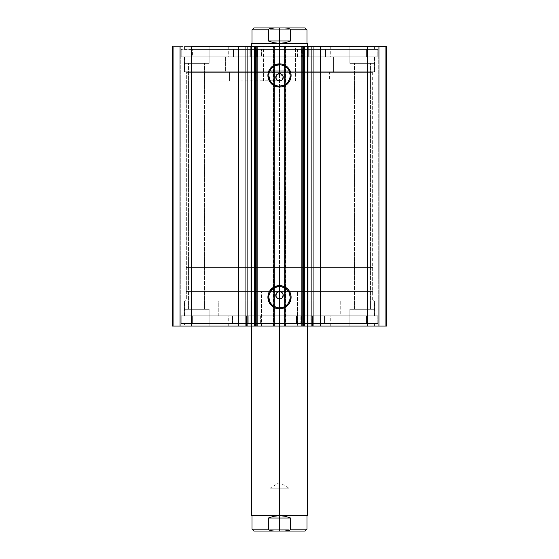 <?xml version="1.0" encoding="UTF-8"?>
<svg xmlns="http://www.w3.org/2000/svg" width="559" height="559" viewBox="0 0 559 559"><rect width="100%" height="100%" fill="white"/><g stroke="black" fill="none" stroke-linecap="round" stroke-linejoin="round"><path stroke-width="0.42" stroke-dasharray="2.79 2.1" d="M307.953 326.086L304.48 326.086L307.953 326.086L307.953 46.586L304.48 46.586L307.953 46.586M311.887 46.586L312.118 326.086L311.831 46.586M308.302 326.086L304.48 326.086L306.989 326.086L306.989 46.586L304.48 46.586L304.48 326.086L304.48 46.586L308.302 46.586M247.113 326.086L247.169 46.586M251.047 46.586L254.52 46.586L254.52 326.086L251.047 326.086L254.52 326.086L254.52 46.586L252.011 46.586L252.011 326.086L251.117 326.086L251.047 46.586M372.664 72.67L186.336 72.67L185.399 71.741L373.601 71.741L372.664 72.67L372.664 299.994L373.601 300.931L185.399 300.931L186.336 299.994L372.664 299.994L186.336 299.994L186.336 72.67L372.664 72.67L186.336 72.67L186.336 299.994L372.664 299.994L372.664 72.67L373.601 71.741L185.399 71.741L374.579 71.741L184.421 71.741L184.421 56.829L374.579 56.829L374.579 71.741L374.579 56.829L279.5 56.829L377.793 56.829L181.207 56.829L181.207 49.101L377.793 49.101L377.793 56.829L377.793 49.101L181.207 49.101L377.793 49.101L181.207 49.101L181.207 56.829L377.793 56.829L184.421 56.829L374.579 56.829L184.421 56.829L184.421 71.741L374.579 71.741L185.399 71.741L186.336 72.67L372.664 72.67M276.866 297.975L278.068 298.779L276.055 296.759L276.866 297.975M277.432 292.238L275.846 294.614M275.776 77.324L276.055 78.749L277.425 80.426M276.405 75.255L278.075 73.886L276.866 74.689L275.846 76.597M279.5 286.536A10.663 10.663 0 0 0 268.837 297.199A10.663 10.663 0 0 0 279.5 307.862A10.663 10.663 0 0 0 290.163 297.199A10.663 10.663 0 0 0 279.5 286.536L281.582 286.746M279.5 64.802A10.663 10.663 0 0 0 268.837 75.465A10.663 10.663 0 0 0 279.5 86.128A10.663 10.663 0 0 0 290.163 75.465A10.663 10.663 0 0 0 279.5 64.802L281.582 65.005M184.421 315.835L374.579 315.835L374.579 300.931L184.421 300.931L184.421 315.835L279.5 315.835L181.207 315.835L181.207 323.57L377.793 323.57L377.793 315.835L181.207 315.835L377.793 315.835L377.793 323.57L181.207 323.57L377.318 323.57L181.207 323.57L181.207 315.835L374.579 315.835L184.421 315.835L184.421 300.931L374.579 300.931L374.579 315.835L184.421 315.835M184.421 326.086L374.579 326.086L374.579 323.57L184.421 323.57L184.421 326.086L374.579 326.086L184.421 326.086L184.421 323.57L374.579 323.57L374.579 326.086L184.421 326.086M184.421 46.586L374.579 46.586L374.579 49.101L184.421 49.101L184.421 46.586L184.882 46.586L184.421 46.586L184.421 49.101L374.579 49.101L374.579 46.586L184.421 46.586M374.998 63.356L349.843 63.356L349.843 46.586L374.998 46.586L374.998 63.356L349.843 63.356L349.843 46.586L374.998 46.586L374.998 63.356L349.843 63.356L374.998 63.356L374.998 46.586L349.843 46.586L374.754 46.586L349.843 46.586L349.843 63.356L374.998 63.356L354.406 63.356L370.428 63.356L370.428 309.316L354.406 309.316L354.406 63.356L370.428 63.356L370.428 309.316L354.406 309.316L354.406 63.356L354.406 309.316L370.428 309.316L370.428 63.356L354.406 63.356L354.406 309.316L370.428 309.316L370.428 63.356L349.843 63.356L374.998 63.356L374.998 46.586L349.843 46.586L349.843 63.356L374.998 63.356M209.157 63.356L184.002 63.356L184.002 46.586L209.157 46.586L209.157 63.356L184.002 63.356L184.002 46.586L209.157 46.586L209.157 63.356L184.002 63.356L209.157 63.356L209.157 46.586L184.002 46.586L208.919 46.586L184.002 46.586L184.002 63.356L209.157 63.356L188.572 63.356L204.594 63.356L204.594 309.316L188.572 309.316L188.572 63.356L204.594 63.356L204.594 309.316L188.572 309.316L188.572 63.356L188.572 309.316L204.594 309.316L204.594 63.356L188.572 63.356L188.572 309.316L204.594 309.316L204.594 63.356L184.002 63.356L209.157 63.356L209.157 46.586L184.002 46.586L184.002 63.356L209.157 63.356M349.843 309.316L374.998 309.316L374.998 326.086L349.843 326.086L349.843 309.316L374.998 309.316L374.998 326.086L349.843 326.086L349.843 309.316L349.843 326.086L374.998 326.086L349.843 326.086L374.998 326.086L349.843 326.086L374.998 326.086L374.998 309.316L349.843 309.316L349.843 326.086L374.998 326.086L374.998 309.316L349.843 309.316M184.002 309.316L209.157 309.316L209.157 326.086L184.002 326.086L184.002 309.316L209.157 309.316L209.157 326.086L184.002 326.086L184.002 309.316L184.002 326.086L209.157 326.086L184.002 326.086L209.157 326.086L184.002 326.086L209.157 326.086L209.157 309.316L184.002 309.316L184.002 326.086L209.157 326.086L209.157 309.316L184.002 309.316M386.639 326.086L172.361 326.086L180.746 326.086L172.361 326.086L172.361 46.586L180.746 46.586L172.361 46.586L172.361 326.086L172.361 46.586L172.361 326.086L173.94 326.086L173.94 46.586L173.29 46.586L173.29 326.086L173.29 46.586L173.94 46.586L173.94 326.086L173.94 46.586L173.94 326.086L179.809 326.086L179.809 46.586L173.94 46.586L179.809 46.586L179.809 326.086L173.94 326.086L173.94 46.586L173.94 326.086L173.94 46.586L173.94 326.086L173.29 326.086L173.29 46.586L172.361 46.586L173.29 46.586L173.29 326.086L172.361 326.086L172.361 46.586L191.234 46.586L172.361 46.586L172.361 326.086L273.54 326.086L273.54 46.586L191.234 46.586L191.234 326.086L191.234 46.586L274.469 46.586L273.351 46.586L274.469 46.586L274.469 326.086L274.469 46.586L274.469 326.086L273.351 326.086L273.351 46.586L274.469 46.586L274.469 326.086L273.54 326.086L273.54 46.586L274.28 46.586L274.28 326.086L284.72 326.086L284.72 46.586L273.351 46.586L273.351 326.086L273.351 46.586L273.351 326.086L274.28 326.086L274.28 46.586L284.72 46.586L284.72 326.086L285.649 326.086L285.649 46.586L284.531 46.586L285.649 46.586L285.649 326.086L284.531 326.086L284.531 46.586L285.649 46.586L285.649 326.086L285.649 46.586L284.72 46.586L285.46 46.586L285.46 326.086L367.766 326.086L367.766 46.586L285.46 46.586L285.46 326.086L284.531 326.086L284.531 46.586L284.531 326.086L284.531 46.586L386.639 46.586L367.766 46.586L367.766 326.086L386.639 326.086L386.639 46.586L386.639 326.086L385.06 326.086L385.06 46.586L385.71 46.586L385.71 326.086L385.71 46.586L385.06 46.586L385.06 326.086L385.06 46.586L385.06 326.086L379.191 326.086L379.191 46.586L385.06 46.586L379.191 46.586L379.191 326.086L385.06 326.086L385.06 46.586L385.06 326.086L385.06 46.586L385.06 326.086L385.71 326.086L385.71 46.586L386.639 46.586L386.639 326.086L386.639 46.586L386.639 326.086L385.71 326.086L385.71 46.586L386.639 46.586L386.639 326.086M247.113 46.586L247.169 326.086M250.698 326.086L254.52 326.086L252.011 326.086L252.011 46.586L251.117 46.586L251.117 326.086M250.698 46.586L251.117 46.586M280.227 298.995L281.568 298.436M283.154 296.067L282.595 297.409M283.154 294.607L283.224 295.341M282.595 293.265L281.568 292.238M279.5 291.609L279.5 326.086L279.5 291.609L251.55 291.609L279.5 291.609L279.5 267.391L372.664 267.391L270.367 267.391L288.633 267.391L279.5 267.391L279.5 46.586L279.5 267.391L307.45 267.391L251.55 267.391L279.5 267.391L279.5 43.791L251.55 43.791L279.5 43.791L279.5 43.322L252.018 43.322L279.5 43.322L279.5 291.609L372.664 291.609L186.336 291.609L279.5 291.609L279.5 267.391L186.336 267.391L279.5 267.391L279.5 291.609L307.45 291.609L279.5 291.609L279.5 515.209L307.45 515.209L279.5 515.209L279.5 515.678L306.982 515.678L279.5 515.678L279.5 291.609L280.227 291.686M278.075 291.896L278.773 291.686M276.405 293.265L276.866 292.699M276.055 296.759L275.776 295.334M279.5 299.065L278.068 298.779M281.568 80.426L280.227 80.985M283.154 78.057L282.595 79.399M283.154 76.597L283.224 77.331M282.595 75.255L282.945 75.905L282.595 75.255M281.568 74.228L282.134 74.696L281.568 74.228M279.5 73.599L280.227 73.676M278.075 73.886L278.773 73.676M276.866 79.965L276.398 79.392M279.5 81.055L367.074 81.055L329.377 81.055L329.377 71.741L367.074 71.741L184.484 71.741L374.516 71.741L184.47 71.741L225.382 71.741L225.382 56.829L184.47 56.829L333.618 56.829L333.618 71.741L229.623 71.741L229.623 81.055L367.067 81.055L191.933 81.055L229.623 81.055L229.623 71.741L191.926 71.741L329.377 71.741L329.377 81.055L191.926 81.055L278.068 80.769M204.594 309.316L188.572 309.316L204.594 309.316M370.428 309.316L354.406 309.316L370.428 309.316M302.789 326.086L302.789 46.586L302.789 326.086M256.211 46.586L256.211 326.086L256.211 46.586M204.594 63.356L188.572 63.356L204.594 63.356M370.428 63.356L354.406 63.356L370.428 63.356M180.746 46.586L180.746 326.086L180.746 46.586L180.746 326.086L179.809 326.086L179.809 46.586L180.746 46.586L179.809 46.586L179.809 326.086L180.746 326.086L180.746 46.586M378.254 46.586L378.254 326.086L378.254 46.586L378.254 326.086L379.191 326.086L379.191 46.586L378.254 46.586L379.191 46.586L379.191 326.086L378.254 326.086L378.254 46.586M184.421 49.101L374.579 49.101L184.421 49.101M181.207 56.829L378.254 56.829L378.254 49.381L180.746 49.381L180.746 56.829L180.746 49.381L257.531 49.381L257.531 56.829L180.746 56.829L197.39 56.829L192.408 56.829L192.394 49.381L233.529 49.381L233.529 56.829L366.606 56.829L366.606 49.381L192.394 49.381L192.394 56.829L374.53 56.829L225.382 56.829L225.382 71.741L374.53 71.741L333.618 71.741L333.618 56.829L374.516 56.829L184.484 56.829L366.606 56.829L325.471 56.829L325.471 49.381L366.606 49.381L366.606 56.829L297.57 56.829L297.577 49.381L378.254 49.381L378.254 56.829L301.469 56.829L301.469 49.381L301.469 56.829L297.577 56.829L378.254 56.829L197.39 56.829L257.531 56.829L257.531 49.381L261.423 49.381L261.43 56.829L261.423 49.381L261.423 56.829L257.531 56.829L261.43 56.829L181.221 56.829M184.421 71.741L270.179 71.741L184.421 71.741M374.579 323.57L184.421 323.57L374.579 323.57M377.793 315.835L180.753 315.835L180.753 323.291L378.254 323.291L378.247 315.835L378.247 323.291L300.169 323.291L300.169 315.835L377.786 315.835M374.579 300.931L184.421 300.931L374.579 300.931M373.601 300.931L185.399 300.931L373.601 300.931L372.664 299.994L186.336 299.994L185.399 300.931L373.601 300.931M283.581 85.317L285.425 84.332M287.04 83.005L288.367 81.39M289.96 77.547L290.163 75.465M289.352 71.384L288.367 69.54M287.04 67.925L285.425 66.598M275.419 65.613L273.575 66.598M271.96 67.925L270.633 69.54M269.04 73.383L268.837 75.465M269.648 79.546L270.633 81.39M271.96 83.005L273.575 84.332M277.418 85.925L279.5 86.128M283.581 307.052L285.425 306.066M287.04 304.739L288.367 303.125M289.96 299.282L290.163 297.199M289.352 293.119L288.367 291.281M287.04 289.66L285.425 288.339M275.419 287.347L273.575 288.339M271.96 289.66L270.633 291.281M269.04 295.124L268.837 297.199M269.648 301.28L270.633 303.125M271.96 304.739L273.575 306.066M277.418 307.66L279.5 307.862M282.945 78.756L282.134 79.965M282.134 297.975L282.945 296.766M306.989 46.586L307.883 46.586L307.883 326.086L306.989 326.086L306.989 46.586L295.418 46.586L307.45 46.586L263.582 46.586L263.582 81.055L307.45 81.055L295.418 81.055L295.418 46.586L251.557 46.586L307.003 46.586M308.68 46.586L308.68 56.829L228.261 56.829L250.32 56.829L250.32 46.586L330.739 46.586L250.32 46.586L250.32 56.829L330.732 56.829L228.268 56.829L330.739 56.829L308.68 56.829L308.68 46.586L330.732 46.586L228.268 46.586L308.68 46.586M263.582 81.055L263.582 46.586L251.55 46.586L295.418 46.586L295.418 81.055L251.55 81.055L307.443 81.055L263.582 81.055M279.5 529.743L269.997 529.743L279.5 529.743L279.5 531.05L279.5 488.196L269.997 488.196L279.5 488.196L279.5 529.743L269.997 529.743L279.5 529.743L279.5 488.196C267.244 488.196 267.244 488.196 279.5 488.196C267.244 488.196 267.244 488.196 279.5 488.196L279.5 482.48L279.5 488.196C291.756 488.196 291.756 488.196 279.5 488.196C291.756 488.196 291.756 488.196 279.5 488.196L279.5 529.743L289.003 529.743L279.5 529.743L279.5 531.05L268.69 531.05L290.31 531.05L279.5 531.05L279.5 529.743L289.003 529.743L279.5 529.743M279.5 29.257L289.003 29.257L279.5 29.257L279.5 27.95L279.5 70.804L289.003 70.804L279.5 70.804L279.5 29.257L289.003 29.257L279.5 29.257L279.5 70.804C291.756 70.804 291.756 70.804 279.5 70.804C291.756 70.804 291.756 70.804 279.5 70.804L279.5 76.52L279.5 70.804C267.244 70.804 267.244 70.804 279.5 70.804C267.244 70.804 267.244 70.804 279.5 70.804L279.5 29.257L269.997 29.257L279.5 29.257L279.5 27.95L290.31 27.95L268.69 27.95L290.31 27.95L279.5 27.95L279.5 29.257L269.997 29.257L279.5 29.257M270.367 291.609L186.336 291.609L270.367 291.609M284.95 291.609L307.45 291.609L284.95 291.609M279.5 43.791L307.45 43.791L279.5 43.791M270.367 267.391L186.336 267.391L270.367 267.391M284.95 267.391L307.45 267.391L284.95 267.391M274.05 267.391L251.55 267.391L274.05 267.391M279.5 43.322L306.982 43.322L279.5 43.322L285.16 42.736L290.575 40.996L290.575 29.816L306.982 29.816L290.575 29.816L289.45 28.621L286.082 27.992L272.918 27.992L269.557 28.614L268.425 29.816L268.425 40.996L273.84 42.736L279.5 43.322L285.16 42.736L290.575 40.996L268.425 40.996L273.84 42.736L279.5 43.322M268.425 29.816L252.018 29.816L268.425 29.816L268.425 40.996L290.575 40.996L290.456 29.403L287.787 28.16L284.363 27.95L305.123 27.95M268.823 29.068L272.918 27.992L305.123 27.95L284.363 27.95M253.877 27.95L274.637 27.95M279.5 70.804L269.997 70.804L279.5 70.804M279.5 27.95L268.69 27.95L279.5 27.95M279.5 515.209L251.55 515.209L279.5 515.209M279.5 515.678L252.018 515.678L279.5 515.678L273.84 516.264L268.425 518.004L268.425 529.184L252.018 529.184L268.425 529.184L269.557 530.386L272.918 531.008L286.082 531.008L289.45 530.379L290.575 529.184L290.575 518.004L285.16 516.264L279.5 515.678L273.84 516.264L268.425 518.004L290.575 518.004L285.16 516.264L279.5 515.678M290.575 529.184L306.982 529.184L290.575 529.184L290.575 518.004L268.425 518.004L268.425 529.184M268.823 529.932L272.918 531.008M305.123 531.05L253.877 531.05M284.363 531.05L305.123 531.05L284.363 531.05L287.787 530.84L290.456 529.597M274.637 531.05L253.877 531.05L274.637 531.05M279.5 488.196L289.003 488.196L279.5 488.196M279.5 531.05L290.31 531.05L279.5 531.05M249.901 49.381L256.42 49.381L256.42 56.829L249.901 56.829L249.901 49.381L249.901 56.829L256.42 56.829L249.901 56.829L256.42 56.829L256.42 49.381L249.901 49.381M302.58 49.381L309.099 49.381L309.099 56.829L302.58 56.829L302.58 49.381L302.58 56.829L309.099 56.829L302.58 56.829L309.099 56.829L309.099 49.381L302.58 49.381M192.394 49.381L378.254 49.381L192.394 49.381M311.859 56.829L297.716 56.829L297.716 49.381L311.859 49.381L311.859 56.829L312.097 49.381L311.859 56.829M297.577 49.381L297.57 56.829M325.471 56.829L312.097 56.829L312.097 49.381L325.471 49.381L325.471 56.829M261.284 56.829L247.141 56.829L247.141 49.381L261.284 49.381L261.284 56.829L261.43 49.381L261.284 56.829M233.529 49.381L233.529 56.829L233.529 49.381L246.903 49.381L246.903 56.829L233.529 56.829L233.529 49.381M246.903 49.381L247.141 56.829L246.903 49.381M296.501 315.835L296.501 323.291L296.501 315.835L300.169 315.835L300.169 323.291L296.501 323.291L296.501 315.835L366.543 315.835L366.543 323.291L324.416 323.291L324.416 315.835L192.345 315.835L192.345 323.291L366.55 323.291L366.543 315.835L255.288 315.835L255.288 323.291L248.769 323.291L248.769 315.835L255.288 315.835L192.338 315.835L232.474 315.835L232.474 323.291L192.338 323.291L192.345 315.835L260.361 315.835L260.361 323.291L180.746 323.291L180.753 315.835L256.232 315.835L256.232 323.291L256.232 315.835L260.361 315.835L180.753 315.835L376.612 315.835L296.501 315.835L296.501 323.291L366.543 323.291L180.753 323.291L378.247 323.291L296.501 323.291L296.647 315.835L310.853 315.835L310.853 323.291L296.647 323.291L296.647 315.835L296.501 323.291M307.96 323.291L301.441 323.291L301.441 315.835L307.96 315.835L307.96 323.291L307.96 315.835L301.441 315.835L307.96 315.835L301.441 315.835L301.441 323.291L307.96 323.291L307.96 315.835M248.769 323.291L255.288 323.291L248.769 323.291L255.288 323.291L255.288 315.835L248.769 315.835L255.288 315.835L248.769 315.835L248.769 323.291L248.769 315.835M255.288 323.291L255.288 315.835M246.142 315.835L260.221 315.835L260.221 323.291L246.142 323.291L246.142 315.835L245.904 323.291L246.142 315.835M260.361 323.291L260.361 315.835M232.474 315.835L245.904 315.835L245.904 323.291L232.474 323.291L232.474 315.835M324.416 323.291L324.416 315.835L324.416 323.291L311.09 323.291L311.09 315.835L324.416 315.835L324.416 323.291M311.09 323.291L310.853 315.835L311.09 323.291M223.069 300.931L223.069 291.609L191.926 291.609L335.931 291.609L335.931 300.931L191.926 300.931L367.074 300.931L335.931 300.931L335.931 291.609L367.067 291.609L191.933 291.609L367.074 291.609L223.069 291.609L223.069 300.931M297.507 291.609L261.493 291.609L261.493 326.086L307.45 326.086L297.507 326.086L297.507 291.609L297.507 326.086L307.45 326.086L251.55 326.086L297.507 326.086L251.55 326.086L261.493 326.086L261.493 291.609L251.55 291.609L297.507 291.609M246.484 326.086L246.484 315.835L228.261 315.835L312.516 315.835L312.516 326.086L228.261 326.086L330.739 326.086L312.516 326.086L312.516 315.835L330.739 315.835L228.261 315.835L330.739 315.835L246.484 315.835L246.484 326.086L330.739 326.086L246.484 326.086M218.269 315.835L218.269 300.931L184.47 300.931L340.731 300.931L340.731 315.835L184.47 315.835L374.53 315.835L340.731 315.835L340.731 300.931L374.523 300.931L184.477 300.931L374.53 300.931L218.269 300.931L218.269 315.835L374.523 315.835L218.269 315.835M191.926 71.741L191.926 81.055M307.45 81.055L307.45 267.391M228.261 46.586L228.261 56.829M184.47 56.829L184.47 71.741M374.53 56.829L374.53 71.741M330.739 46.586L330.739 56.829M251.55 81.055L251.55 267.391M367.074 71.741L367.074 81.055M290.31 531.05L289.003 529.743L289.003 488.196L279.5 482.48L269.997 488.196L269.997 529.743L268.69 531.05M307.45 326.086L307.45 291.609L307.45 326.086M268.69 27.95L269.997 29.257L269.997 70.804L279.5 76.52L289.003 70.804L289.003 29.257L290.31 27.95M186.336 267.391L186.336 291.609M372.664 267.391L372.664 291.609M251.55 326.086L251.55 291.609L251.55 326.086M301.441 323.291L301.441 315.835M366.55 323.291L366.55 315.835M378.254 315.835L378.254 323.291M180.746 315.835L180.746 323.291M192.338 323.291L192.338 315.835M191.926 300.931L191.926 291.609M228.261 326.086L228.261 315.835M184.47 315.835L184.47 300.931M374.53 315.835L374.53 300.931M330.739 326.086L330.739 315.835M367.074 300.931L367.074 291.609"/><path stroke-width="0.84" d="M307.953 46.586L307.953 326.086L307.953 46.586L311.887 46.586L311.887 326.086L307.52 326.086L307.52 46.586L307.953 46.586L303.223 46.586L307.52 46.586L307.52 326.086L307.953 326.086M251.117 326.086L238.365 326.086L238.365 46.586L238.365 326.086L245.904 326.086L245.904 46.586L191.234 46.586L191.234 326.086L238.365 326.086L172.361 326.086L172.361 46.586L172.361 326.086L191.234 326.086L191.234 46.586L303.223 46.586L303.223 326.086L307.52 326.086L302.789 326.086L303.223 326.086L303.223 46.586L302.789 46.586L302.789 326.086L301.86 326.086L302.789 326.086L302.789 46.586L257.14 46.586L257.14 326.086L301.86 326.086L301.86 46.586L301.86 326.086L256.211 326.086L257.14 326.086L257.14 46.586L256.211 46.586L256.211 326.086L256.211 46.586L255.777 46.586L255.777 326.086L256.211 326.086L251.48 326.086L255.777 326.086L255.777 46.586L251.117 46.586M279.5 286.536L279.5 285.607A11.592 11.592 0 0 1 291.092 297.199A11.592 11.592 0 0 1 279.5 308.799L275.063 307.911L271.304 305.403L268.788 301.636L267.908 297.199L268.788 292.762L269.857 290.757L273.058 287.564L275.063 286.488L279.5 285.607L281.764 285.831L283.937 286.488L287.696 289.003L289.143 290.757L290.869 294.942L291.092 297.199L290.212 301.636L289.143 303.642L285.942 306.842L281.764 308.575L279.5 308.799L279.5 307.862A10.663 10.663 0 0 0 290.163 297.199A10.663 10.663 0 0 0 279.5 286.536A10.663 10.663 0 0 0 268.837 297.199A10.663 10.663 0 0 0 279.5 307.862L279.5 308.799A11.592 11.592 0 0 1 267.908 297.199A11.592 11.592 0 0 1 279.5 285.607L279.5 286.536A10.663 10.663 0 0 1 290.163 297.199A10.663 10.663 0 0 1 279.5 307.862A10.663 10.663 0 0 1 268.837 297.199A10.663 10.663 0 0 1 279.5 286.536L275.419 287.347M279.5 64.802L279.5 63.873A11.592 11.592 0 0 1 291.092 75.465A11.592 11.592 0 0 1 279.5 87.057L275.063 86.177L271.304 83.661L268.788 79.902L267.908 75.465L268.788 71.028L269.857 69.023L273.058 65.822L275.063 64.753L279.5 63.873L281.764 64.096L285.942 65.822L287.696 67.269L289.143 69.023L290.869 73.201L291.092 75.465L290.212 79.902L289.143 81.907L285.942 85.108L281.764 86.834L279.5 87.057L279.5 86.128A10.663 10.663 0 0 0 290.163 75.465A10.663 10.663 0 0 0 279.5 64.802A10.663 10.663 0 0 0 268.837 75.465A10.663 10.663 0 0 0 279.5 86.128L279.5 87.057A11.592 11.592 0 0 1 267.908 75.465A11.592 11.592 0 0 1 279.5 63.873L279.5 64.802A10.663 10.663 0 0 1 290.163 75.465A10.663 10.663 0 0 1 279.5 86.128A10.663 10.663 0 0 1 268.837 75.465A10.663 10.663 0 0 1 279.5 64.802L275.419 65.613M277.474 298.464L279.5 299.065A3.724 3.724 0 0 1 275.776 295.341A3.724 3.724 0 0 1 279.5 291.609L277.474 292.21M276.425 297.437L277.397 298.415M276.37 293.314L275.776 295.334L276.37 297.36M277.397 292.259L276.425 293.23M277.474 80.454L279.5 81.055A3.724 3.724 0 0 1 275.776 77.331A3.724 3.724 0 0 1 279.5 73.599L277.474 74.2M276.425 79.427L277.397 80.405M276.37 75.304L275.776 77.324L276.37 79.35M277.397 74.249L276.425 75.22M307.555 326.086L312.048 326.086M311.887 326.086L386.639 326.086L386.639 46.586L367.766 46.586L386.639 46.586L386.639 326.086L320.635 326.086L320.635 46.586L367.766 46.586L367.766 326.086L367.766 46.586L313.096 46.586L320.635 46.586L320.635 326.086L313.096 326.086L313.096 46.586L313.096 326.086L311.887 326.086L311.887 46.586L313.096 46.586L311.887 46.586M247.113 46.586L245.904 46.586L245.904 326.086L247.113 326.086L247.113 46.586L247.113 326.086M246.952 326.086L251.445 326.086M251.047 326.086L251.48 326.086L251.48 46.586L251.48 326.086L251.047 326.086L251.047 46.586M307.555 46.586L312.048 46.586M246.952 46.586L251.445 46.586M280.227 298.995L278.068 298.779L276.055 296.759L276.055 293.908L278.075 291.896L280.925 291.896L282.945 293.915L283.154 296.067L282.595 297.409L281.568 298.436L279.5 299.065L281.526 298.464M281.568 298.436L280.925 298.779M278.773 291.686L279.5 291.609A3.724 3.724 0 0 1 283.224 295.341A3.724 3.724 0 0 1 279.5 299.065M276.866 292.706L278.075 291.896M275.846 296.067L276.405 293.265M277.432 298.436L276.866 297.975M280.227 80.985L277.425 80.426L276.055 78.749L276.055 75.898L278.075 73.886L280.925 73.886L282.945 75.905L283.154 78.057L282.595 79.399L281.568 80.426L279.5 81.055L281.526 80.454M281.568 74.228L282.595 75.255M280.227 73.676L279.5 73.599A3.724 3.724 0 0 1 283.224 77.331A3.724 3.724 0 0 1 279.5 81.055L279.5 81.055M276.866 74.696L279.5 73.599M275.846 78.057L276.405 75.255M278.773 80.985L276.398 79.392M279.5 86.128L283.581 85.317M285.425 84.332L287.04 83.005M288.367 81.39L289.96 77.547M290.163 75.465L289.352 71.384M288.367 69.54L287.04 67.925M285.425 66.598L281.582 65.005M273.575 66.598L271.96 67.925M270.633 69.54L269.04 73.383M268.837 75.465L269.648 79.546M270.633 81.39L271.96 83.005M273.575 84.332L277.418 85.925M282.623 79.357L283.154 76.604M283.224 77.331L283.154 78.057M282.945 78.756L282.575 79.427M281.568 80.426L280.925 80.769M276.405 79.399L276.055 78.756M279.5 307.862L283.581 307.052M285.425 306.066L287.04 304.739M288.367 303.125L289.96 299.282M290.163 297.199L289.352 293.119M288.367 291.281L287.04 289.66M285.425 288.339L281.582 286.746M273.575 288.339L271.96 289.66M270.633 291.281L269.04 295.124M268.837 297.199L269.648 301.28M270.633 303.125L271.96 304.739M273.575 306.066L277.418 307.66M280.227 291.686L279.5 291.609M281.568 292.238L282.595 293.265M282.623 297.367L283.154 294.614M283.224 295.341L283.154 296.067M278.773 298.995L278.075 298.779M276.405 297.409L276.055 296.766M282.575 75.227L281.603 74.249M281.526 74.2L280.925 73.886M282.945 75.905L282.623 75.297M281.603 80.405L282.134 79.965M282.575 293.237L281.603 292.259M281.526 292.21L280.925 291.896M282.945 293.915L282.623 293.307M281.603 298.415L282.134 297.975M279.5 515.209L279.5 515.678L306.982 515.678L279.5 515.678L279.5 515.209L307.45 515.209L279.5 515.209L279.5 326.086L279.5 515.209L251.55 515.209L279.5 515.209M279.5 43.791L279.5 43.322L252.018 43.322L279.5 43.322L279.5 43.791L251.55 43.791L279.5 43.791L279.5 46.586L279.5 43.791L307.45 43.791L279.5 43.791M307.45 46.586L307.45 43.791L306.982 43.322L279.5 43.322L306.982 43.322L306.982 29.816L290.575 29.816L290.575 40.996L285.16 42.736L279.5 43.322L273.84 42.736L268.425 40.996L268.425 29.816L252.018 29.816L268.425 29.816L268.425 40.996L290.575 40.996L290.456 29.396L287.787 28.16L284.363 27.95L272.918 27.992L269.55 28.621L268.544 29.396M290.575 29.816L290.184 29.068L290.575 29.816L306.982 29.816L305.123 27.95L253.877 27.95L252.018 29.816L252.018 43.322L251.55 43.791L251.55 46.586M268.816 29.068L268.425 29.816L269.55 28.621L274.637 27.95L253.877 27.95L274.637 27.95M279.5 43.322L285.16 42.736L290.575 40.996L268.425 40.996L273.84 42.736L279.5 43.322M284.363 27.95L305.123 27.95L284.363 27.95L287.787 28.16L290.456 29.403M268.544 529.604L271.213 530.84L274.637 531.05L253.877 531.05L252.018 529.184L268.425 529.184L252.018 529.184L252.018 515.678L279.5 515.678L285.16 516.264L290.575 518.004L290.575 529.184L306.982 529.184L290.575 529.184L290.575 518.004L268.425 518.004L273.84 516.264L279.5 515.678L252.018 515.678L251.55 515.209L251.55 326.086M268.425 529.184L268.425 518.004L268.425 529.184L268.816 529.932L268.425 529.184M284.363 531.05L253.877 531.05L286.082 531.008L289.443 530.386L290.575 529.184L289.443 530.386L284.363 531.05L305.123 531.05L306.982 529.184L306.982 515.678L307.45 515.209L307.45 326.086M290.575 518.004L285.16 516.264L279.5 515.678L273.84 516.264L268.425 518.004L290.575 518.004M272.918 531.008L268.816 529.932"/></g></svg>
